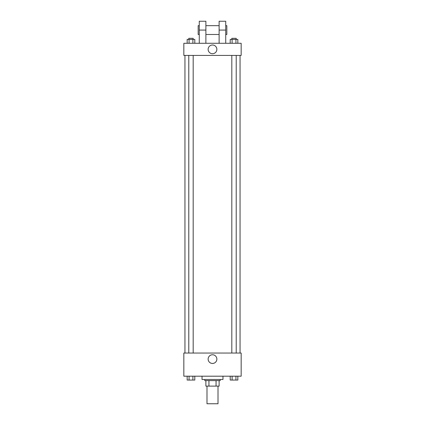 <?xml version="1.0" encoding="UTF-8"?>
<svg xmlns="http://www.w3.org/2000/svg" width="425" height="425" viewBox="0 0 425 425"><rect width="100%" height="100%" fill="white"/><g stroke="black" fill="none" stroke-linecap="round" stroke-linejoin="round"><path stroke-width="0.64" d="M206.991 386.112L206.991 403.75L218.009 403.75L218.009 386.112M216.054 380.603L216.054 386.112L205.886 386.112L205.886 380.603M216.054 386.112L219.114 386.112L219.114 380.603L219.114 386.112M220.214 379.498L220.214 380.603L204.786 380.603L204.786 379.498M208.946 380.603L208.946 386.112M202.029 376.194L202.029 379.498L222.971 379.498L222.971 376.194M241.161 376.194L183.839 376.194L183.839 353.042L241.161 353.042L241.161 376.194M216.862 359.109A4.362 4.362 0 0 1 210.322 362.881A4.362 4.362 0 0 1 210.322 355.332A4.362 4.362 0 0 1 216.862 359.109M240.056 55.42L240.056 353.042M231.811 353.042L231.811 55.42M193.189 55.42L193.189 353.042M241.161 55.42L183.839 55.42L183.839 43.297L241.161 43.297L241.161 55.42L183.839 55.42M237.835 376.194L237.835 380.051L230.196 380.051L230.196 376.194M235.928 376.194L235.928 380.051M232.108 376.194L232.108 380.051M236.22 380.051L231.811 380.062M194.804 376.194L194.804 380.051L187.165 380.051L187.165 376.194M192.892 376.194L192.892 380.051M189.072 376.194L189.072 380.051M193.189 380.051L188.78 380.062M237.835 43.297L237.835 39.44L230.196 39.44L230.196 43.297M235.928 39.44L235.928 43.297M232.108 39.44L232.108 43.297M231.811 39.44L231.811 38.335L236.22 38.335L236.22 39.44M194.804 43.297L194.804 39.44L187.165 39.44L187.165 43.297M192.892 39.44L192.892 43.297M189.072 39.44L189.072 43.297M188.78 39.44L188.78 38.335L193.189 38.335L193.189 39.44M208.138 49.358A4.362 4.362 0 0 1 214.678 45.581A4.362 4.362 0 0 1 214.678 53.136A4.362 4.362 0 0 1 208.138 49.358M219.114 43.297L219.114 30.069L225.728 30.069L225.728 21.25L219.114 21.25L219.114 30.069M219.114 25.659L205.886 25.659M199.272 43.297L199.272 30.069L205.886 30.069L205.886 43.297M205.886 30.069L205.886 21.25L199.272 21.25L199.272 30.069M225.728 43.297L225.728 30.069M225.728 34.478L226.828 34.478L226.828 25.659L225.728 25.659M199.272 25.659L198.172 25.659L198.172 34.478L199.272 34.478M184.944 55.42L184.944 353.042M236.22 353.042L236.22 55.42M188.78 55.42L188.78 353.042M219.114 34.478L205.886 34.478"/></g></svg>
